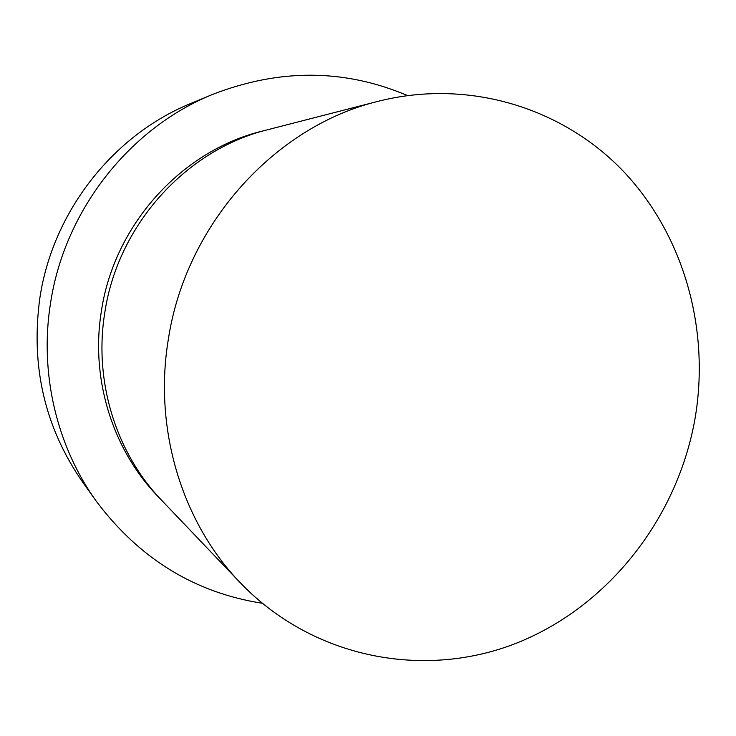 <?xml version="1.0" encoding="UTF-8"?>
<svg xmlns="http://www.w3.org/2000/svg" width="736" height="736" viewBox="0 0 736 736"><rect width="100%" height="100%" fill="white"/><g stroke="black" fill="none" stroke-linecap="round" stroke-linejoin="round"><path stroke-width="1.1" d="M212.566 94.438L191.02 103.38C113.473 134.789 52.845 211.407 39.9 297.74C30.498 366.077 44.749 427.542 82.662 482.144L96.214 501.124C56.727 446.209 39.312 373.226 50.517 303.241C64.464 210.404 129.61 128.009 212.566 94.438C279.56 68.439 344.512 68.807 407.431 95.542M240.405 582.894L161.745 500.406C116.067 453.054 93.573 381.239 104.806 312.552C117.852 224.765 186.401 149.546 267.794 129.702L378.184 101.301C469.099 78.292 563.353 108.082 624.008 171.966C684.489 236.33 710.212 330.289 694.986 418.858C677.414 518.126 608.746 606.427 516.552 643.126C424.525 679.466 313.398 658.876 240.405 582.894C182.298 522.753 153.428 429.484 168.286 339.636C185.527 224.756 274.684 126.362 378.184 101.301M262.182 603.244C194.644 592.664 139.325 558.624 96.214 501.124M159.62 498.152C113.252 451.518 90.16 379.739 101.393 311.098C114.356 223.643 183.402 149.031 264.804 130.502"/></g></svg>
